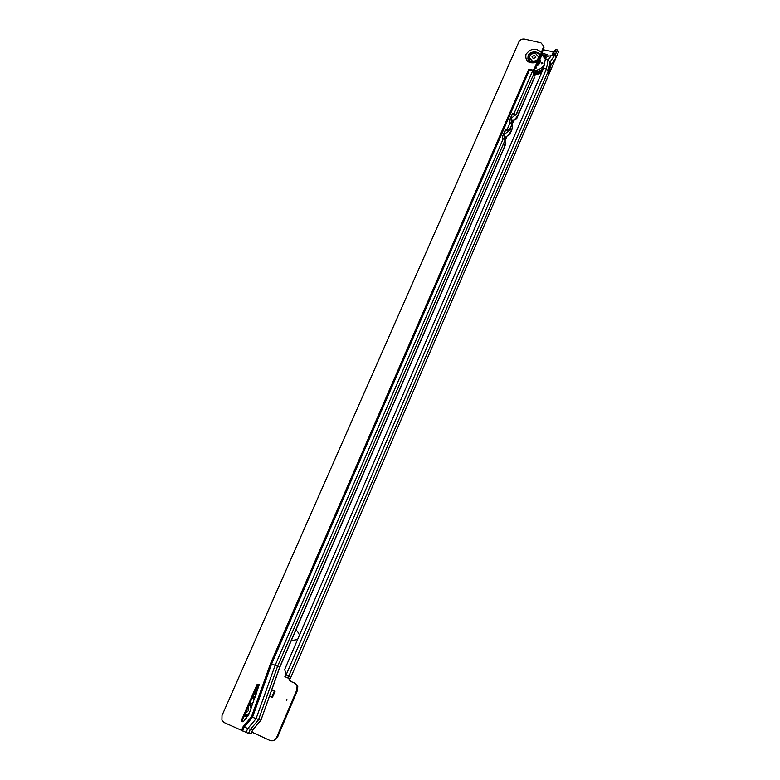 <?xml version="1.0" encoding="UTF-8"?>
<svg xmlns="http://www.w3.org/2000/svg" width="780" height="780" viewBox="0 0 780 780"><rect width="100%" height="100%" fill="white"/><g stroke="black" fill="none" stroke-linecap="round" stroke-linejoin="round"><path stroke-width="1.17" d="M286.913 699.543L286.387 700.781L286.913 699.543M289.887 678.834L289.809 680.258L290.784 681.389L295.152 683.3L297.785 686.38L297.531 690.202L277.368 737.617L276.607 737.461L296.819 689.949L297.073 686.117L294.43 683.036L290.062 681.115L289.078 679.984L289.165 678.551L284.875 676.66L285.811 674.534M299.53 635.027L297.356 631.147L295.688 630.445M255.908 694.863L253.851 693.947M543.962 55.039L548.155 56.199M255.879 694.96L253.812 694.044M291.574 639.98L292.588 640.409L297.609 639.512M296.722 630.815L295.718 630.386M543.25 49.745L554.151 52.046M251.794 732.098L269.929 740.444C272.805 741.4 275.028 740.405 276.607 737.461M274.375 691.021L271.742 697.135L269.5 696.189L272.395 697.495L275.057 691.324L271.752 689.851M541.73 53.264L547.94 54.697L548.116 56.004M548.242 56.179L547.94 54.697M552.162 55.487L553.732 53.186L555.565 53.908L556.793 51.168L554.736 50.69L556.101 49.647M286.143 674.875L546.332 69.147L548.291 70.999L548.779 74.578L290.696 677.664L289.906 678.844L287.761 677.927L288.454 676.338L290.696 677.313L286.143 674.875L284.7 669.484L543.592 68.065L546.332 69.147L548.096 60.167L550.046 62.029L555.584 54.005L554.288 55.224L547.238 56.374L545.356 59.095L548.096 60.167L551.236 55.624M555.584 54.005L556.033 57.642L550.524 65.647L548.779 74.578L558.5 51.889L557.681 50.008L555.584 54.005M554.736 50.69L554.473 51.285L556.52 51.695M553.527 53.488L554.473 51.285M287.761 677.927L285.314 676.835M558.5 51.889L290.696 677.664M288.756 676.309L548.291 70.999L550.046 62.029L550.524 65.647M543.348 68.64L545.356 59.095L543.592 68.065M555.516 53.976L552.601 54.844L552.786 55.458M255.928 694.814L254.075 693.449M271.742 697.135L272.415 697.447M253.246 702.283L251.803 703.55L252.583 704.135M246.382 718.087L245.076 719.628M254.982 697.457L252.915 696.101M252.993 702.146L251.843 703.56L252.408 704.116M253.003 695.906L255.05 697.252M255.109 697.106L253.022 695.848M246.256 717.99L245.095 719.608M245.729 712.608C248.03 711.857 248.918 710.258 248.401 707.801L248.089 707.177L248.42 707.801C248.937 710.278 248.04 711.877 245.729 712.618M244.54 715.328L249.181 713.602M244.53 715.358L248.976 714.168M251.111 708.24L249.278 704.457M251.326 707.616L249.337 704.32M537.108 63.95L534.407 70.181L532.945 71.048M543.826 46.439L543.699 48.711L540.16 58.656L537.352 63.843M250.848 733.912L252.652 730.109L251.014 733.892L248.547 733.444L224.26 722.611L221.92 720.135L222.017 715.504L518.963 41.72C520.163 39.634 522.044 38.766 524.608 39.117L540.93 42.861L543.797 46.215L541.32 52.445C535.88 47.599 530.761 48.233 525.964 54.327C525.028 61.357 528.713 64.048 537.01 62.4L540.082 57.018C540.491 51.48 530.332 50.71 528.304 56.101L528.109 59.231L529.425 61.181M242.19 721.715L243.633 721.334L248.908 714.363L259.252 684.684L256.952 684.723L241.615 719.93L242.19 721.715M541.32 52.445L540.082 57.018M258.892 684.148L257.751 684.986L242.453 720.125L242.843 721.802M505.82 143.296L505.225 143.149L504.28 146.864L505.762 143.998L279.796 667.261L271.645 663.829L252.496 717.278L251.452 716.82L243.097 726.707L252.486 730.109L260.764 720.291L252.496 717.278L244.14 727.165L242.482 730.987M251.452 716.82L270.611 663.38L528.762 69.176L533.218 71.214L534.271 78L516.575 118.96L518.242 114.553L515.765 118.326L516.526 118.521M537.01 62.4L534.202 68.884L532.555 70.054L528.772 69.157M248.547 733.444L250.195 729.622L258.531 719.755L277.553 666.364L503.753 143.14L504.28 146.864M509.018 130.972L504.426 134.141L505.128 137.446L509.73 134.257L512.655 127.481L511.349 130.494L510.666 127.159L509.018 130.972L506.932 129.041L505.537 129.441L502.261 136.997L502.876 138.411L505.118 139.981L503.753 143.14M512.148 124.254L513.864 120.295L516.575 118.96M508.121 135.184L509.73 134.257M505.128 140.507L507 136.159M504.553 138.723L505.099 137.465M511.621 122.392L512.119 121.251M512.119 114.251L515.326 114.163L513.786 113.227L512.392 113.627L509.145 121.105L509.759 122.518L511.992 124.098L510.842 126.77M508.482 129.968L505.274 130.046M529.698 69.498L271.645 663.829L270.611 663.38M509.106 134.131L509.808 134.316L512.635 127.754L509.788 134.686M506.99 130.26L508.433 130.796M515.736 118.355L516.604 118.579L534.319 77.552M517.403 111.598L515.853 115.167L515.326 114.163M515.853 115.167L513.825 114.465M532.691 70.912L532.555 70.054M252.652 730.109L260.89 720.32L279.659 667.202L505.81 143.569M515.619 118.482L516.614 118.872M508.989 134.277L509.818 134.599M504.631 138.596L505.001 139.864M505.06 140.137L505.225 143.149M504.426 134.141L503.87 135.008L504.543 139.435M511.651 122.372L512.207 127.364M515.102 114.953L510.929 118.706L511.573 123.688M509.135 134.101L511.232 130.777L510.374 127.832M511.612 122.011L515.765 118.326M517.588 111.15L533.793 73.885M511.592 115.479L513.123 114.143M509.203 120.978L509.369 122.236M505.128 137.446L504.582 138.304M504.543 131.732L506.454 129.997M503.295 138.606L275.125 665.34L256.035 718.799L247.689 728.686L246.031 732.508M260.91 720.291L279.796 667.261M541.768 63.872L541.232 63.238L542.344 62.527L542.88 63.16L541.768 63.872M535.655 67.294L536.718 67.899L535.197 68.367M542.617 70.337L533.715 73.369M541.125 56.082L541.573 56.687L540.667 57.418M541.232 63.238L542.353 62.595L542.88 63.092M535.626 67.372L536.718 67.821M533.793 74.149L542.061 71.633M542.5 70.6L533.744 73.505M539.809 61.201L536.601 65.12M529.396 58.266L532.36 61.24C535.841 61.562 537.927 60.226 538.619 57.252L538.58 56.54M532.331 61.045C535.811 61.366 537.898 60.031 538.59 57.047L535.597 53.518C532.096 53.206 530.01 54.551 529.337 57.544L532.331 61.045M533.198 58.607L532.018 56.511L534.632 55.312L535.811 57.398L533.198 58.607M551.782 55.536L553.274 52.055M287.664 677.888L288.405 676.153M285.022 676.699L285.909 674.642M551.908 55.516L553.381 52.065M290.062 681.115L290.784 681.389M294.43 683.036L295.152 683.3M296.819 689.949L297.531 690.202M255.859 694.785L256.347 693.644M254.66 694.249L259.009 684.265M249.893 703.102L251.862 706.134M250.331 703.521L249.766 703.346M248.118 715.942L243.896 716.83M244.052 716.45L248.45 715.387L244.052 716.469M251.706 706.582L249.727 703.423M254.816 697.905L252.798 696.374M254.251 699.504L252.203 697.73M245.564 716.469L244.101 716.352L245.583 716.45M244.267 715.972L248.528 715.25M539.965 57.34C540.725 51.743 530.458 50.72 528.411 56.17L529.6 61.24M540.199 56.297C540.14 50.837 530.098 50.378 528.089 55.731L527.885 58.949L530.936 61.951M241.439 730.529L243.097 726.707M506.805 130.172L510.188 122.713M513.649 114.377L532.633 70.892M517.627 111.277L518.242 114.553M534.202 68.884L534.407 70.181M543.514 47.375L543.699 48.711M513.221 114.182L513.786 113.227M506.386 129.968L506.932 129.041M242.453 720.125L241.615 719.93M257.751 684.986L256.952 684.723M533.968 69.049L534.173 70.346M511.475 117.858L512.148 121.231M509.135 121.144L509.35 122.207M539.867 59.651L540.062 61.054L539.867 59.67L540.062 61.054L536.435 65.51M536.523 65.306C539 64.126 540.121 62.4 539.887 60.138M541.466 72.998L533.929 75.075M544.918 56.14L546.039 58.12M543.436 68.182C540.637 70.805 537.254 72.121 533.276 72.121M541.495 53.927L545.308 59.261M544.03 65.179C541.583 68.64 538.073 70.444 533.481 70.59M539.896 59.251C540.881 62.166 539.672 64.389 536.26 65.9M555.623 49.53L557.681 50.008M289.078 679.984L289.809 680.258M297.073 686.117L297.785 686.38M553.585 55.438L554.288 55.224M254.797 697.963L252.769 696.442M528.811 60.528L527.885 58.949C529.834 62.624 533.218 63.19 538.054 60.664M242.424 721.246L241.576 721.051M543.797 46.215L543.972 47.551M504.865 140.585L505.264 142.447M511.621 122.918L511.826 123.942M511.904 124.312L512.294 126.263M541.379 73.213L533.959 75.212M546.019 58.139L541.691 53.362M539.672 61.864L539.838 59.377"/></g></svg>
